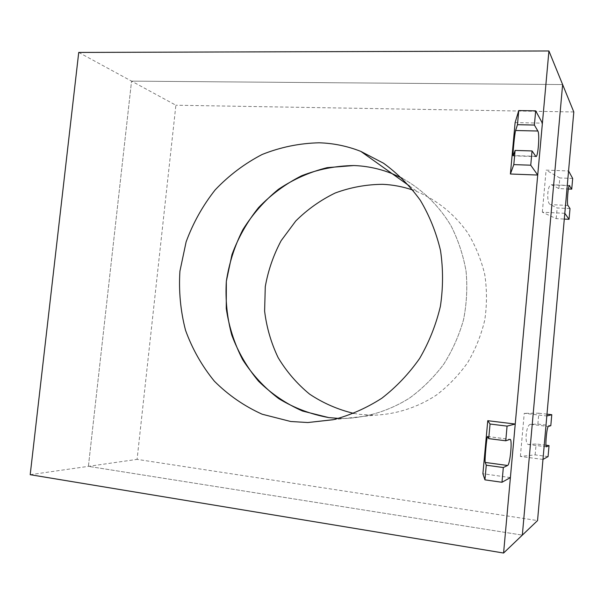 <?xml version="1.0" encoding="UTF-8"?>
<svg xmlns="http://www.w3.org/2000/svg" width="604" height="604" viewBox="0 0 604 604"><rect width="100%" height="100%" fill="white"/><g stroke="black" fill="none" stroke-linecap="round" stroke-linejoin="round"><path stroke-width="0.45" stroke-dasharray="3.02 2.27" d="M545.986 445.208L536.11 443.948L528.598 444.521C524.038 444.476 526.167 423.94 530.674 424.34L537.877 424.099L550.803 425.661M542.973 459.425L520.369 456.435L535.136 454.887L548.07 456.586M535.136 454.887L536.11 443.948M520.369 456.435L524.242 413.317L546.824 415.975M537.877 424.099L538.851 413.196L524.242 413.317M546.99 414.148L538.851 413.196M570.01 208.599L557.145 207.972L550.342 204.613C546.197 203.14 547.307 184.024 551.497 184.748L558.874 188.599L568.364 188.999M564.808 213.31L542.324 212.178L556.193 218.64L564.295 219.071M556.193 218.64L557.145 207.972M542.324 212.178L546.107 170.132L568.568 170.947M558.874 188.599L559.817 177.953L546.107 170.132M572.675 178.452L559.817 177.953M510.395 477.583L482.898 473.732M515.114 122.582L542.4 123.148M353.884 413.423L359.992 414.367L374.442 415.182C396.141 414.329 417.492 407.489 436.345 395.137C448.357 385.964 458.806 375.107 467.692 362.574C475.499 349.271 481.192 335.084 484.77 320.007C487.043 304.695 487.02 289.452 484.71 274.291C481.109 259.456 475.439 245.624 467.707 232.804C454.82 214.571 437.583 200.551 417.809 191.936L412.917 190.101M402.143 178.218C422.045 189.211 438.927 205.541 451.06 225.888C458.232 240.082 463.23 255.175 466.061 271.166C467.556 287.413 466.711 303.616 463.532 319.773C459.032 335.613 452.419 350.448 443.698 364.272C433.906 377.274 422.581 388.5 409.731 397.945C389.64 410.652 367.141 417.643 344.378 418.496L338.663 418.413L344.378 418.496C367.141 417.643 389.64 410.652 409.731 397.945C422.581 388.5 433.906 377.274 443.698 364.272C452.419 350.448 459.032 335.613 463.532 319.773C466.711 303.616 467.556 287.413 466.061 271.166C463.23 255.175 458.232 240.082 451.06 225.888C438.927 205.541 422.045 189.211 402.143 178.218M78.731 52.435L131.551 81.132L88.403 466.348L522.332 535.121L88.403 466.348L131.551 81.132L175.885 105.217L137.085 459.372L537.545 520.58M30.2 474.691L137.085 459.372M573.8 111.951L175.885 105.217M131.551 81.132L562.626 84.56L131.551 81.132M546.378 446.764L528.87 444.529M530.674 424.34L548.356 426.484M567.941 205.458L550.342 204.613M552.109 184.922L569.293 185.632M487.571 436.541L509.95 439.38M535.574 156.308L513.324 155.598M546.469 446.809L528.598 444.521M569.504 185.488L551.497 184.748M487.534 436.496L510.093 439.365M513.181 155.847L535.937 156.572M333.023 419.75L374.442 415.182M409.527 186.04L417.809 191.936"/><path stroke-width="0.91" d="M549.044 445.601L548.07 456.586L542.973 459.425L546.824 415.975L551.777 414.706L550.803 425.661L548.356 426.484C546.854 426.447 544.921 447.156 546.469 446.809L549.044 445.601L545.986 445.208M551.777 414.706L546.99 414.148M569.693 185.647L569.504 185.488C568.145 184.877 566.643 204.114 567.941 205.458L570.01 208.599L569.059 219.312L564.808 213.31L568.568 170.947L572.675 178.452L571.731 189.143L569.293 185.632M568.364 188.999L571.731 189.143M564.295 219.071L569.059 219.312M509.95 439.38L510.093 439.365C512.569 439.055 510.101 464.838 507.586 465.48L503.321 467.534L486.273 465.201L485.201 462.438C484.506 461.365 486.801 435.794 487.534 436.496L488.711 438.617L505.744 440.792L509.95 439.38M488.711 438.617L490.048 424.031L487.768 420.694L482.898 473.732L484.929 479.855L501.984 482.271L503.321 467.534M501.984 482.271L510.395 477.583L515.227 424.038L507.073 426.122L490.048 424.031M505.744 440.792L507.073 426.122M484.929 479.855L486.273 465.201M487.768 420.694L515.227 424.038M537.862 131.023C539.87 133.778 538.096 157.267 535.937 156.572L532.041 150.94L515.106 150.426L513.181 155.847C512.403 156.436 514.653 133.174 515.627 130.502L517.462 124.696L534.389 125.058L537.862 131.023L515.627 130.502M530.742 165.202L537.719 175.047L510.395 174.005L513.808 164.605L530.742 165.202L532.041 150.94M537.719 175.047L542.4 123.148L535.673 110.857L518.76 110.577L515.114 122.582L510.395 174.005M534.389 125.058L535.673 110.857M513.808 164.605L515.106 150.426M517.462 124.696L518.76 110.577M412.917 190.101C403.049 186.704 392.947 184.771 382.611 184.318C366.296 184.454 350.486 187.346 335.205 193.008C320.528 200.128 307.383 209.46 295.756 221.004L281.185 240.618C273.438 255.122 268.138 270.471 265.277 286.673L264.612 311.136C266.598 327.421 271.105 342.921 278.142 357.644C286.545 371.619 297.025 383.774 309.58 394.118C323.132 403.162 337.9 409.595 353.884 413.423M353.884 165.541C366.998 166.032 379.735 168.727 392.079 173.627L402.143 178.218L392.079 173.627C379.735 168.727 366.998 166.032 353.884 165.541L327.187 167.648C309.724 172.027 293.476 179.245 278.429 189.309C264.393 200.785 252.532 214.261 242.838 229.731C234.594 246.047 229.09 263.246 226.334 281.328L226.258 308.501C228.908 326.515 234.367 343.555 242.634 359.622C252.412 374.782 264.461 387.791 278.776 398.655C294.156 408.002 310.796 414.314 328.697 417.583L302.529 411.037C286.039 403.736 271.37 393.785 258.527 381.2C246.998 367.383 238.074 351.981 231.747 335.001C227.044 317.462 225.239 299.569 226.334 281.328L231.951 254.677C238.308 237.523 247.172 221.834 258.55 207.602C271.181 194.518 285.549 183.903 301.645 175.741C318.451 169.226 335.869 165.821 353.884 165.541M338.663 418.413L328.697 417.583L338.663 418.413M522.332 535.121L537.545 520.58L573.8 111.951L562.626 84.56L522.332 535.121L562.626 84.56L548.923 50.97L503.585 553.03L522.332 535.121M319.086 142.793C333.408 143.224 347.33 146.093 360.837 151.393L383.495 163.201C397.53 173.401 409.791 185.745 420.271 200.226C429.497 215.734 436.247 232.51 440.52 250.569C443.238 269.052 443.193 287.655 440.384 306.379C436.005 324.824 429.082 342.181 419.629 358.459C408.87 373.785 396.269 387.051 381.811 398.24C366.568 408.025 350.463 415.159 333.483 419.652L307.836 422.536L290.698 421.494L262.159 414.216C244.22 406.114 228.297 395.114 214.39 381.215C201.932 365.971 192.314 348.991 185.534 330.29C180.52 310.977 178.648 291.279 179.917 271.204L186.123 241.857C193.084 222.944 202.763 205.632 215.16 189.898C228.924 175.409 244.575 163.608 262.113 154.496C280.43 147.165 299.418 143.269 319.086 142.793M503.585 553.03L30.2 474.691L78.731 52.435L548.923 50.97M507.586 465.48L485.201 462.438M360.837 151.393L409.527 186.04M307.836 422.536L333.023 419.75"/></g></svg>

